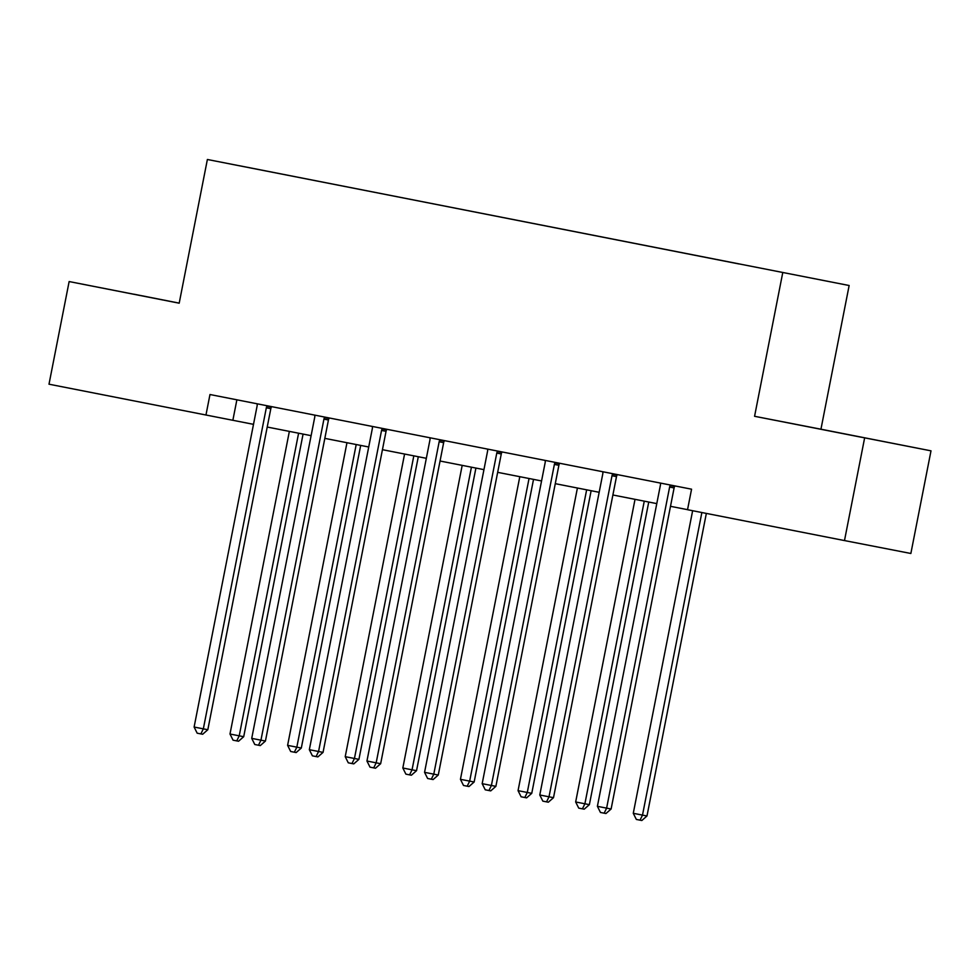 <?xml version="1.0" encoding="UTF-8"?>
<svg xmlns="http://www.w3.org/2000/svg" width="980" height="980" viewBox="0 0 980 980"><rect width="100%" height="100%" fill="white"/><g stroke="black" fill="none" stroke-linecap="round" stroke-linejoin="round"><path stroke-width="1.47" d="M133.917 294.257L69.139 281.554L49 384.197L253.502 424.34M849.145 285.511L207.38 159.483L849.145 285.511L820.946 429.203L754.576 416.292L931 450.837L820.946 429.203M931 450.837L910.861 553.48L844.491 540.568L864.63 437.925M739.006 263.877L239.12 165.681L738.994 263.951M844.491 540.568L687.531 509.71L691.562 489.192L209.977 394.524L205.959 415.042M69.139 281.554L179.193 303.188L207.38 159.483M754.576 416.292L782.763 272.587M267.209 427.035L311.113 435.659M324.821 438.366L368.725 446.99M382.433 449.685L426.337 458.309M440.045 461.017L483.949 469.641M497.656 472.336L541.56 480.96M555.268 483.667L599.172 492.291M612.88 494.986L656.784 503.61M670.492 506.317L687.543 509.661M236.878 399.803L232.86 420.285M860.563 437.019L794.939 424.181L860.55 437.08M133.929 294.196L179.205 303.139M670.504 485.051L670.185 485.578A4.189 3.761 -79 0 0 669.622 487.06L606.62 808.133L597.396 806.32L660.385 485.247A4.189 3.761 -79 0 0 660.422 483.667L660.324 483.042M674.987 485.933L674.669 486.46A4.189 3.761 -79 0 0 674.105 487.942L611.116 809.002L606.62 808.133L604.158 813.18L600.458 812.457L597.396 806.32M611.116 809.002L605.946 813.535L604.158 813.18M692.639 510.715L633.276 813.302L646.984 815.985L706.347 513.41M646.984 815.985L641.827 820.517L640.038 820.162L642.5 815.115L701.864 512.528M640.038 820.162L636.339 819.439L633.276 813.302M612.892 473.72L612.574 474.259A4.189 3.761 -79 0 0 612.01 475.741L549.008 796.801L539.784 794.988L602.774 473.928A4.189 3.761 -79 0 0 602.81 472.336L602.712 471.723M617.376 474.602L617.057 475.129A4.189 3.761 -79 0 0 616.494 476.611L553.504 797.683L549.008 796.801L546.546 801.861L542.846 801.138L539.784 794.988M553.504 797.683L548.335 802.204L546.546 801.861M555.28 462.401L554.962 462.928A4.189 3.761 -79 0 0 554.386 464.41L491.397 785.482L482.172 783.669L545.162 462.597A4.189 3.761 -79 0 0 545.199 461.017L545.101 460.392M559.764 463.283L559.445 463.81A4.189 3.761 -79 0 0 558.882 465.292L495.88 786.352L491.397 785.482L488.934 790.529L485.235 789.807L482.172 783.669M495.88 786.352L490.723 790.885L488.934 790.529M635.028 499.335L575.664 801.971L589.372 804.654L648.748 502.042M589.372 804.654L584.215 809.186L582.426 808.843L584.889 803.784L644.264 501.16M582.426 808.843L578.727 808.12L575.664 801.971M577.416 488.016L518.053 790.652L527.277 792.465L531.76 793.335L591.136 490.711M531.76 793.335L526.603 797.867L524.815 797.512L527.277 792.465L586.653 489.829M524.815 797.512L521.115 796.789L518.053 790.652M497.669 451.07L497.35 451.609A4.189 3.761 -79 0 0 496.774 453.091L433.785 774.151L424.56 772.338L487.55 451.278A4.189 3.761 -79 0 0 487.587 449.685L487.489 449.073M502.152 451.952L501.834 452.478A4.189 3.761 -79 0 0 501.27 453.961L438.268 775.033L433.785 774.151L431.323 779.21L427.623 778.488L424.56 772.338M438.268 775.033L433.111 779.553L431.323 779.21M440.057 439.751L439.738 440.277A4.189 3.761 -79 0 0 439.163 441.76L376.173 762.832L366.949 761.019L429.938 439.947A4.189 3.761 -79 0 0 429.975 438.366L429.877 437.741M444.54 440.632L444.222 441.159A4.189 3.761 -79 0 0 443.658 442.642L380.657 763.702L376.173 762.832L373.711 767.879L370.011 767.156L366.949 761.019M380.657 763.702L375.499 768.234L373.711 767.879M382.445 428.419L382.127 428.958A4.189 3.761 -79 0 0 381.551 430.441L318.561 751.501L309.337 749.688L372.327 428.627A4.189 3.761 -79 0 0 372.363 427.035L372.265 426.423M386.929 429.301L386.61 429.828A4.189 3.761 -79 0 0 386.047 431.31L323.045 752.383L318.561 751.501L316.099 756.56L312.4 755.837L309.337 749.688M323.045 752.383L317.888 756.903L316.099 756.56M519.804 476.684L460.441 779.321L474.149 782.003L533.524 479.392M474.149 782.003L468.991 786.536L467.191 786.193L469.665 781.134L529.041 478.51M467.191 786.193L463.503 785.47L460.441 779.321M462.193 465.365L402.829 768.002L412.053 769.814L416.537 770.684L475.913 468.06M416.537 770.684L411.38 775.217L409.579 774.861L412.053 769.814L471.429 467.178M409.579 774.861L405.892 774.139L402.829 768.002M404.581 454.034L345.217 756.67L358.925 759.353L418.301 456.741M358.925 759.353L353.768 763.886L351.967 763.543L354.442 758.483L413.817 455.859M351.967 763.543L348.28 762.82L345.217 756.67M324.833 417.1L324.515 417.627A4.189 3.761 -79 0 0 323.939 419.109L260.95 740.182L251.725 738.369L314.715 417.296A4.189 3.761 -79 0 0 314.752 415.716L314.654 415.091M329.317 417.982L328.998 418.509A4.189 3.761 -79 0 0 328.435 419.991L265.433 741.052L260.95 740.182L258.487 745.229L254.788 744.506L251.725 738.369M265.433 741.052L260.276 745.584L258.487 745.229M346.969 442.715L287.606 745.351L296.83 747.164L301.313 748.034L360.689 445.41M301.313 748.034L296.156 752.567L294.355 752.211L296.83 747.164L356.205 444.528M294.355 752.211L290.668 751.489L287.606 745.351M267.221 405.769L266.903 406.308A4.189 3.761 -79 0 0 266.327 407.79L203.338 728.851L194.114 727.038L257.103 405.977A4.189 3.761 -79 0 0 257.14 404.385L257.042 403.772M271.705 406.651L271.387 407.178A4.189 3.761 -79 0 0 270.823 408.66L207.821 729.733L203.338 728.851L200.875 733.91L197.176 733.187L194.114 727.038M207.821 729.733L202.664 734.253L200.875 733.91M289.357 431.384L229.994 734.02L243.702 736.703L303.077 434.091M243.702 736.703L238.544 741.235L236.744 740.892L239.218 735.833L298.594 433.209M236.744 740.892L233.056 740.17L229.994 734.02M670.185 485.578L674.669 486.46M669.622 487.06L674.105 487.942M612.574 474.259L617.057 475.129M612.01 475.741L616.494 476.611M554.962 462.928L559.445 463.81M554.386 464.41L558.882 465.292M497.35 451.609L501.834 452.478M496.774 453.091L501.27 453.961M439.738 440.277L444.222 441.159M439.163 441.76L443.658 442.642M382.127 428.958L386.61 429.828M381.551 430.441L386.047 431.31M324.515 417.627L328.998 418.509M323.939 419.109L328.435 419.991M266.903 406.308L271.387 407.178M266.327 407.79L270.823 408.66"/></g></svg>

